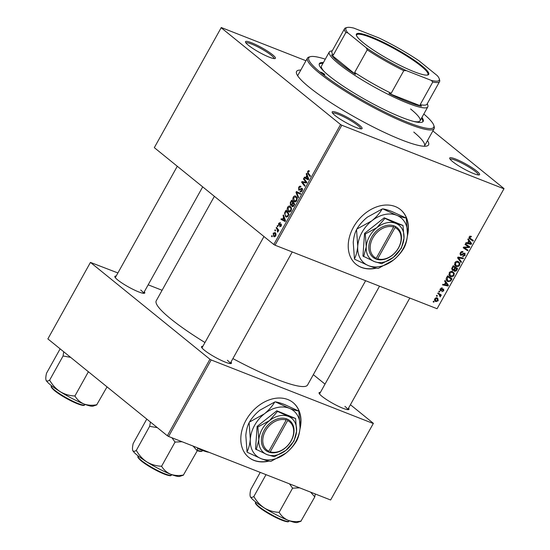 <?xml version="1.0" encoding="UTF-8"?>
<svg xmlns="http://www.w3.org/2000/svg" width="550" height="550" viewBox="0 0 550 550"><rect width="100%" height="100%" fill="white"/><g stroke="black" fill="none" stroke-linecap="round" stroke-linejoin="round"><path stroke-width="0.82" d="M299.929 429.282A35.241 26.159 129 0 0 293.088 402.6A35.241 26.159 129 0 0 246.022 420.221A35.241 26.159 129 0 0 248.703 457.353A35.241 26.159 129 0 0 269.005 461.12M248.6 457.263A35.241 26.159 129 0 0 268.517 461.017M407.344 236.287A35.241 26.159 129 0 0 400.503 209.605A35.241 26.159 129 0 0 353.437 227.226A35.241 26.159 129 0 0 356.118 264.357A35.241 26.159 129 0 0 376.42 268.132M356.015 264.275A35.241 26.159 129 0 0 375.932 268.022M476.754 171.064A17.119 2.633 -150.9 0 1 479.249 174.907A17.119 2.633 -150.9 0 1 467.61 170.851A17.119 2.633 -150.9 0 1 452.595 161.59A17.119 2.633 -150.9 0 1 449.701 158.462A17.119 2.633 -150.9 0 1 459.484 160.71A17.119 2.633 -150.9 0 1 476.754 171.064M478.308 174.934A16.108 2.475 29.1 0 0 475.564 171.655A16.108 2.475 29.1 0 0 460.632 162.539A16.108 2.475 29.1 0 0 450.175 159.28M359.212 124.974A17.119 2.633 -150.9 0 1 361.701 128.817A17.119 2.633 -150.9 0 1 350.061 124.767A17.119 2.633 -150.9 0 1 335.046 115.5A17.119 2.633 -150.9 0 1 332.152 112.372A17.119 2.633 -150.9 0 1 341.935 114.62A17.119 2.633 -150.9 0 1 359.212 124.974M360.759 128.851A16.108 2.475 29.1 0 0 358.016 125.565A16.108 2.475 29.1 0 0 343.083 116.456A16.108 2.475 29.1 0 0 332.626 113.19M272.532 54.711A17.119 2.633 -150.9 0 1 275.028 58.561A17.119 2.633 -150.9 0 1 263.388 54.505A17.119 2.633 -150.9 0 1 248.366 45.237A17.119 2.633 -150.9 0 1 245.479 42.109A17.119 2.633 -150.9 0 1 255.255 44.364A17.119 2.633 -150.9 0 1 272.532 54.711M274.079 58.589A16.108 2.475 29.1 0 0 271.336 55.302A16.108 2.475 29.1 0 0 256.403 46.193A16.108 2.475 29.1 0 0 245.946 42.927M144.313 291.754A17.119 2.633 -150.9 0 1 144.382 293.281A17.119 2.633 -150.9 0 1 132.743 289.224A17.119 2.633 -150.9 0 1 117.721 279.964A17.119 2.633 -150.9 0 1 114.833 276.836A17.119 2.633 -150.9 0 1 116.16 276.086M202.696 186.863L143.447 293.308A16.108 2.475 29.1 0 0 140.69 290.029M230.993 362.017A17.119 2.633 -150.9 0 1 231.062 363.536A17.119 2.633 -150.9 0 1 219.423 359.487A17.119 2.633 -150.9 0 1 204.401 350.219A17.119 2.633 -150.9 0 1 201.513 347.091A17.119 2.633 -150.9 0 1 202.84 346.349M230.113 363.571A16.108 2.475 29.1 0 0 227.37 360.284M348.542 408.107A17.119 2.633 -150.9 0 1 348.604 409.626A17.119 2.633 -150.9 0 1 336.964 405.57A17.119 2.633 -150.9 0 1 321.949 396.309A17.119 2.633 -150.9 0 1 319.055 393.181A17.119 2.633 -150.9 0 1 320.389 392.432M409.798 298.045L347.676 409.661A16.108 2.475 29.1 0 0 344.919 406.374M427.487 140.566A75.515 11.612 -150.9 0 1 426.862 146.011A75.515 11.612 -150.9 0 1 375.519 128.123A75.515 11.612 -150.9 0 1 309.258 87.251A75.515 11.612 -150.9 0 1 296.505 73.453A75.515 11.612 -150.9 0 1 300.795 70.056M424.297 146.252A72.497 11.144 29.1 0 0 424.456 146.018A72.497 11.144 29.1 0 0 413.786 132.062M214.376 196.336L156.255 300.761A86.591 13.31 29.1 0 0 170.803 318.911A86.591 13.31 29.1 0 0 204.964 342.526M438.769 291.686L439.12 291.053L439.759 291.466L439.402 292.112L438.769 291.686M436.397 295.955L436.748 295.322L437.381 295.735L437.023 296.381L436.397 295.955M449.199 272.807C450.189 271.487 451.296 271.074 452.513 271.562L454.252 273.261L453.998 275.357C452.98 276.719 451.853 277.131 450.615 276.595L449.804 276.134L449.199 272.807M444.634 281.146L445.019 280.459L448.422 285.237L447.989 286.014L442.551 284.893L442.908 284.261L444.373 284.584L445.576 282.425L444.634 281.146M454.011 270.923L454.63 271.432L453.888 270.119L452.457 270.483L451.887 268.125L453.241 265.684L457.641 268.668L456.225 271.033L454.266 271.219M457.579 257.888L458.033 257.077L463.526 258.101L463.169 258.741L458.459 257.861L461.457 261.814L461.079 262.494L457.579 257.888M469.384 238.597L469.198 236.871L471.412 236.294L471.123 236.954L469.762 237.139L470.229 238.343L473.351 240.453L472.993 241.093L469.549 238.748M468.999 237.366L470.229 238.343M465.025 244.516L465.382 243.87L469.776 246.861L469.411 247.528L464.214 247.617L467.967 250.119L467.61 250.759L463.21 247.782L463.581 247.115L468.772 247.012L465.025 244.516M305.979 60.748L221.279 27.534L154.316 147.647L273.804 244.502L340.574 124.534L341.811 125.235L275.034 245.204L437.071 308.736L504.034 188.623L437.071 308.736M341.811 125.235L503.848 188.767M467.816 239.498L468.201 238.81L471.604 243.588L471.171 244.365L465.733 243.244L466.084 242.612L467.555 242.935L468.758 240.776L467.816 239.498M464.75 253.158L465.121 255.379L462.688 256.589L462.88 255.887L464.551 255.124L464.427 253.798L460.666 255.406L460.268 252.924C461.031 251.673 461.945 251.261 462.997 251.701L462.708 252.354L461.883 252.23L460.824 253.192L460.969 254.753L463.258 253.447L465.08 253.344M459.903 253.935L460.969 254.753M463.726 253.192L464.592 253.894L463.691 253.206M454.829 262.694C455.819 261.374 456.926 260.954 458.143 261.442L459.882 263.141L459.628 265.244C458.611 266.606 457.483 267.011 456.246 266.475L455.434 266.014L454.829 262.694M443.493 289.011L443.781 290.744L441.884 291.754L443.348 290.538L443.217 289.678L440.461 290.806L440.241 288.901L442.372 287.897L442.083 288.558L440.674 289.107L440.77 290.159L443.726 289.149M439.973 289.548L440.77 290.159M442.564 289.121L443.321 289.733L442.544 289.128M446.607 277.606L447.611 275.804L452.018 278.781L450.67 281.05L447.954 281.614L447.123 281.146L446.188 278.63L446.607 277.606M434.748 298.781L437.023 297.839L437.766 298.258L438.212 300.747L435.882 301.627L435.194 301.228L434.748 298.781M437.752 293.514L438.109 292.875L441.313 295.041L440.956 295.68L440.296 295.226L440.165 296.952L439.017 294.408L437.752 293.514M437.814 293.404L439.368 294.663L437.807 293.418M433.139 301.806L433.489 301.173L434.129 301.579L433.771 302.225L433.139 301.806M432.857 130.928L504.034 188.623M277.179 226.139L277.53 225.507L277.984 226.064L277.619 226.71L277.179 226.139L277.805 226.38M274.801 230.402L275.158 229.769L275.605 230.326L275.248 230.979L274.801 230.402L275.426 230.649M287.623 207.247C288.558 205.968 289.479 205.7 290.373 206.442L291.534 208.587L291.081 210.849C290.118 212.163 289.183 212.417 288.282 211.626C287.107 210.691 286.887 209.234 287.623 207.247L288.145 207.446M289.884 206.147L290.373 206.442M288.846 211.963L289.41 212.066M283.044 215.593L283.429 214.913L285.526 220.708L285.093 221.485L280.961 219.347L281.311 218.708L282.425 219.312L283.628 217.154L283.044 215.593L283.779 215.882M290.297 202.572L291.651 200.138L294.745 204.139L293.349 206.491L292.05 206.656L291.624 205.088L290.462 205.246L290.297 202.572L290.806 202.778M295.989 192.335L296.443 191.531L300.63 193.572L300.272 194.212L296.684 192.459L298.561 197.285L298.183 197.972L295.989 192.335L296.759 192.637M309.127 170.72L309.127 171.724L308.701 171.318L309.217 171.524L308.034 171.696L308.261 173.092L310.447 175.924L310.097 176.564L307.821 173.635L307.629 171.311L308.853 170.555M303.435 178.963L303.793 178.324L306.879 182.339L306.508 183.006L302.424 182.222L305.071 185.591L304.714 186.237L301.62 182.229L301.991 181.562L306.075 182.332L303.435 178.963L304.652 179.438M221.093 27.679L340.574 124.534M306.226 173.944L306.611 173.264L308.701 179.059L308.275 179.836L304.143 177.698L304.494 177.059L305.607 177.664L306.811 175.505L306.226 173.944L306.962 174.233M300.472 191.118L301.785 190.492L301.847 189.021L298.705 190.142L298.691 187.357C299.441 186.12 300.204 185.824 300.981 186.484L300.678 187.151L300.046 186.876L299.097 187.749L299.021 189.482L302.177 188.368L302.204 190.864L300.073 191.709L300.389 191.049L301.641 191.613M300.52 186.202L300.981 186.484M300.699 187.103L300.046 186.876M299.021 189.482L300.252 189.901M302.631 189.324L301.393 188.994M293.253 197.127C294.188 195.855 295.103 195.587 296.003 196.322L297.165 198.474L296.711 200.729C295.749 202.042 294.814 202.304 293.906 201.506C292.738 200.578 292.518 199.114 293.253 197.127L293.776 197.333M295.508 196.034L296.003 196.322M294.477 201.85L295.041 201.953M280.156 223.272L278.981 223.644L278.933 224.806L281.201 224.008L281.222 225.947L279.613 226.731L280.906 225.651L280.658 224.579L278.609 225.459L278.664 223.341L280.411 222.564L280.177 223.224M278.933 224.806L279.881 225.115M279.916 226.064L280.871 226.462M281.545 224.936L280.658 224.579M285.017 212.053L286.021 210.251L289.114 214.252L287.794 216.508L285.594 216.673L284.563 213.104L285.017 212.053L285.532 212.252M286.151 217.009L286.701 217.106M273.171 233.214L275.069 232.574C276.038 233.269 276.231 234.389 275.66 235.95L273.721 236.521L273.171 233.214L273.577 233.372M274.106 236.754L274.498 236.83M276.162 227.968L276.519 227.329L278.768 230.237L278.41 230.876L277.949 230.271L277.64 232.134L277.049 229.151L276.162 227.968L277.386 228.449M271.549 236.252L271.899 235.62L272.353 236.177L271.989 236.823L271.549 236.252L272.174 236.5M117.906 272.951L90.448 262.405L47.864 338.903L167.351 435.758L209.928 359.253L211.166 359.954L168.589 436.459L330.626 499.991L373.388 423.342L330.626 499.991M211.166 359.954L373.203 423.486M313.328 374.66L325.009 384.127M350.419 404.724L373.388 423.342M148.177 284.817L162.092 290.276M90.448 262.405L209.928 359.253M232.904 358.586A86.591 13.31 29.1 0 0 307.581 384.986L365.612 280.72M168.589 436.459L167.351 435.758M275.034 245.204L273.804 244.502M325.291 59.18A71.486 10.993 29.1 0 0 310.399 56.664A71.486 10.993 29.1 0 0 320.815 72.717A71.486 10.993 29.1 0 0 392.954 115.961A71.486 10.993 29.1 0 0 433.806 125.352L434.204 126.686A72.497 11.144 -150.9 0 1 434.136 128.631A72.497 11.144 -150.9 0 1 388.053 114.916A72.497 11.144 -150.9 0 1 319.619 73.308A72.497 11.144 -150.9 0 1 307.443 58.114L297.763 75.501A72.497 11.144 29.1 0 0 297.646 75.756M302.844 182.71L301.62 182.229M304.803 182.731L301.991 181.562M304.831 182.676L306.543 182.951M306.659 182.738L304.803 182.009M306.742 182.593L306.075 182.332M308.426 179.554L304.143 177.698M306.123 177.863L305.607 177.664M307.519 175.78L306.811 175.505M307.67 177.925L307.044 176.199L306.089 177.925L308.137 179.039L307.67 177.925L308.399 178.207M307.773 176.481L307.044 176.199M308.612 179.224L308.137 179.039M309.052 174.116L307.821 173.635M308.151 171.517L307.629 171.311M299.207 187.564L298.691 187.357M302.596 189.069L300.981 188.437M300.795 191.991L300.073 191.709M302.294 190.692L301.785 190.492M298.904 193.332L299.166 192.857M300.603 194.143L296.684 192.459M297.192 198.976L295.268 196.721L296.828 197.34M296.876 197.429L295.632 196.941L293.659 197.519L294.305 200.908L295.941 201.63M296.801 200.558L296.299 200.358L296.608 198.742M294.305 200.908L296.299 200.358M294.539 204.511L293.061 203.067L292.071 205.246L291.624 205.088M294.284 203.541L293.061 203.067M293.934 205.597L293.425 205.397L294.03 204.311M292.071 205.246L292.387 206.009L293.397 206.436M292.387 206.009L293.425 205.397M293.927 203.074L292.703 202.593L291.658 201.245L290.668 203.067L290.826 204.627L292.077 205.15M292.882 201.726L291.658 201.245M292.469 204.139L291.954 203.933L292.703 202.593M290.826 204.627L291.954 203.933M281.298 225.803L280.906 225.651M279.07 223.499L278.664 223.341M285.244 221.203L280.961 219.347M282.941 219.519L282.425 219.312M284.336 217.429L283.628 217.154M284.488 219.574L283.869 217.848L282.906 219.574L284.955 220.688L284.488 219.574L285.216 219.856M284.591 218.13L283.869 217.848M285.429 220.873L284.955 220.688M285.072 213.304L284.563 213.104M288.908 214.624L286.028 211.358L285.574 212.169C284.735 213.923 284.866 215.222 285.966 216.061L287.533 216.762M287.251 211.839L286.028 211.358M287.939 216.315L287.382 216.095L288.399 214.424M285.966 216.061L287.382 216.095M291.562 209.089L289.637 206.841L291.197 207.453M291.246 207.542L290.001 207.061L288.028 207.639L288.674 211.021L290.311 211.75M291.17 210.678L290.668 210.478L290.978 208.863M288.674 211.021L290.668 210.478M275.729 235.806L274.443 233.049L275.825 233.585M275.853 233.667L274.759 233.234L273.501 233.489L274.072 235.895L275.303 236.438M274.072 235.895L275.337 235.654M278.609 230.526L277.949 230.271M277.977 231.784L277.365 231.543M278.087 231.474L277.626 231.296M467.576 245.362L467.314 245.829M465.128 244.331L469.411 247.528M463.595 247.115L464.214 247.617M465.768 248.607L465.513 249.061L467.61 250.759M465.513 249.061L463.32 247.576M468.737 240.811L469.088 241.299M469.562 241.938L471.604 243.588M470.051 243.451L471.171 244.365M470.154 242.77L469.15 241.354L468.188 243.079L470.889 243.678L470.154 242.77M468.662 240.955L469.15 241.354M467.699 242.681L468.188 243.079M470.016 236.053L471.123 236.954M469.941 236.087L470.724 236.727M469.274 236.748L469.762 237.139M471.137 238.954L470.896 239.394L472.993 241.093M470.896 239.394L469.054 238.143M461.746 251.577L462.708 252.354M461.691 251.591L462.55 252.285M461.306 251.762L461.883 252.23M460.336 252.801L460.824 253.192M464.626 254.98L465.121 255.379M463.299 253.419L463.849 253.866M462.041 257.826L463.169 258.741M457.868 257.379L458.459 257.861M457.634 257.799L459.36 260.116L461.457 261.814M457.744 261.326L459.882 263.141M457.786 261.442L457.896 261.979M459.133 264.846L459.628 265.244M455.359 264.99L454.637 264.928M454.85 265.347L456.246 266.475M459.223 263.491L457.765 262.068L455.386 262.969L455.957 265.471L456.651 265.863L459.058 264.997L459.223 263.491M456.809 261.291L457.765 262.068M454.898 262.57L455.386 262.969M455.434 267.169L455.166 267.651M455.751 270.648L456.225 271.033M453.509 269.809L453.888 270.119M453.757 269.596L454.96 270.793L456.775 268.957L453.276 266.379M456.775 268.957L455.4 268.029L454.465 270.167L454.96 270.793M453.303 266.331L455.4 268.029M454.884 267.678L453.399 266.674L452.423 268.496L452.822 269.857L454.142 269.019L454.884 267.678L452.987 266.138M452.911 266.276L453.399 266.674M451.612 268.923L452.822 269.857M451.908 268.077L452.423 268.496M441.258 287.884L442.083 288.558M440.296 288.805L440.674 289.107M443.396 290.434L443.781 290.744M442.399 289.231L442.888 289.623M439.945 289.657L441.293 290.744M445.555 282.459L445.906 282.947M446.38 283.587L448.422 285.237M446.868 285.099L447.989 286.014M446.971 284.419L445.967 283.002L445.005 284.728L447.707 285.326L446.971 284.419M445.479 282.604L445.967 283.002M444.517 284.329L445.005 284.728M449.804 277.282L449.536 277.771M450.196 280.658L450.67 281.05M447.033 280.122L446.297 280.053M446.504 280.438L447.954 281.614M446.827 277.207L447.315 277.606L447.59 280.569L448.339 280.995L450.106 280.754L450.629 279.991L451.144 279.07L447.37 276.238M451.144 279.07L447.769 276.788L447.315 277.606M447.281 276.396L447.769 276.788M452.114 271.439L454.252 273.261M452.155 271.562L452.265 272.092M453.502 274.959L453.998 275.357M449.728 275.103L449.006 275.041M449.219 275.461L450.615 276.595M453.592 273.604L452.134 272.181L449.756 273.082L450.326 275.584L451.021 275.983L453.427 275.11L453.592 273.604M451.179 271.411L452.134 272.181M449.268 272.69L449.756 273.082M436.384 297.708L436.411 298.1M437.828 300.431L438.212 300.747M434.892 300.032L434.5 300.073M434.727 300.692L435.882 301.627M437.779 300.541L436.728 298.492L435.194 298.959L436.239 300.994L437.779 300.541M435.992 297.756L437.319 298.836L435.868 297.798M434.479 299.695L436.239 300.994M434.816 298.657L435.194 298.959M436.425 295.893L437.023 296.381M439.099 293.549L438.859 293.982L440.956 295.68M438.859 293.982L440.296 295.226M438.199 293.528L438.384 293.872M440.048 296.175L440.536 296.574M438.804 291.631L439.402 292.112M433.173 301.744L433.771 302.225M407.495 234.52A35.241 26.159 129 0 0 400.4 209.522M300.08 427.508A35.241 26.159 129 0 0 292.978 402.511M320.815 72.717A2.516 0.385 29.1 0 0 323.187 74.167A2.516 0.385 29.1 0 0 324.789 74.642A2.516 0.385 29.1 0 0 324.369 74.112A2.516 0.385 29.1 0 0 321.991 72.669A2.516 0.385 29.1 0 0 320.389 72.194A2.516 0.385 29.1 0 0 320.815 72.717M323.4 62.569A59.407 9.13 29.1 0 0 319.364 63.614A59.407 9.13 29.1 0 0 329.34 76.065A59.407 9.13 29.1 0 0 385.419 110.158A59.407 9.13 29.1 0 0 423.177 121.392A59.407 9.13 29.1 0 0 421.939 117.411M422.861 121.784A59.407 9.13 29.1 0 0 421.451 118.284M307.443 58.114A72.497 11.144 -150.9 0 1 309.059 57.028L310.399 56.664M410.589 108.976A56.389 8.669 -150.9 0 1 420.056 120.794A56.389 8.669 -150.9 0 1 413.676 121.433M324.342 71.706A56.389 8.669 -150.9 0 1 321.516 65.952L329.257 52.044A56.389 8.669 -150.9 0 1 330.516 51.198L332.303 50.71M433.806 125.352A71.486 10.993 29.1 0 0 423.823 114.022M322.919 63.436A59.407 9.13 29.1 0 0 319.199 64.089M60.122 348.872L46.502 373.257C45.753 376.551 45.609 378.874 46.062 380.222A27.239 4.187 29.1 0 0 50.579 384.959A27.239 4.187 29.1 0 0 60.246 391.71C55.99 388.877 52.525 385.138 49.844 380.504L49.5 380.229C47.823 381.322 46.674 381.315 46.062 380.222L45.966 379.947A27.239 4.187 -150.9 0 0 45.973 379.981L45.966 379.947M63.711 351.746L63.085 355.974L49.541 380.311M63.085 355.974L70.654 357.369M74.518 395.966C69.451 395.732 64.694 394.316 60.246 391.71A27.239 4.187 29.1 0 0 83.985 403.989C80.231 402.353 77.268 399.781 75.082 396.261L74.518 395.966M88.543 371.876A31.267 4.806 29.1 0 1 88.062 371.628L88.364 371.814L74.821 396.158M107.037 386.863L96.752 404.759C92.132 405.604 87.869 405.35 83.985 403.989A27.239 4.187 29.1 0 0 92.998 406.154L96.848 404.855M206.126 451.179L201.534 450.079L197.711 447.934M197.636 448.442A27.239 4.187 29.1 0 0 201.534 450.079A27.239 4.187 29.1 0 0 208.917 452.272M150.391 422.008L149.731 426.147A31.267 4.806 29.1 0 0 149.896 426.284A31.267 4.806 29.1 0 0 150.067 426.422L157.328 427.632M193.057 446.057L197.244 450.78L197.718 447.879M197.244 450.78L183.432 475.021C178.805 475.867 174.549 475.612 170.665 474.251C166.911 472.615 163.948 470.037 161.762 466.524L161.191 466.228C156.131 465.994 151.374 464.578 146.919 461.973C142.67 459.133 139.205 455.4 136.524 450.766L136.18 450.491C134.502 451.578 133.354 451.578 132.743 450.478L132.646 450.209A27.239 4.187 29.1 0 0 132.653 450.237A27.239 4.187 29.1 0 0 132.743 450.478C132.289 449.13 132.433 446.813 133.176 443.52L146.726 419.176M132.743 450.478A27.239 4.187 29.1 0 0 146.919 461.973A27.239 4.187 29.1 0 0 170.665 474.251A27.239 4.187 -150.9 0 0 179.678 476.41L183.521 475.118M149.731 426.147L136.214 450.574M171.93 437.772L175.044 442.076L161.494 466.421M175.044 442.076L182.05 441.739M196.982 450.677A31.267 4.806 29.1 0 0 197.209 450.697L201.376 451.467L202.62 450.491M174.742 441.891A31.267 4.806 29.1 0 0 175.312 442.179M310.606 492.14L314.793 496.87L315.267 493.969M314.793 496.87L300.981 521.104C296.354 521.957 292.098 521.696 288.207 520.334C284.46 518.705 281.49 516.127 279.311 512.614L278.74 512.318C273.68 512.084 268.923 510.661 264.468 508.062C260.219 505.223 256.747 501.49 254.066 496.849L253.729 496.574C252.044 497.668 250.903 497.668 250.291 496.567L250.195 496.293A27.239 4.187 29.1 0 0 250.202 496.327A27.239 4.187 29.1 0 0 250.291 496.567C249.837 495.22 249.982 492.903 250.724 489.61L260.226 472.388M250.291 496.567A27.239 4.187 29.1 0 0 264.468 508.062A27.239 4.187 29.1 0 0 288.207 520.334A27.239 4.187 -150.9 0 0 297.227 522.5L301.07 521.207M266.014 474.657L253.763 496.664M289.479 483.856L292.593 488.166L279.043 512.504M292.593 488.166L299.599 487.829M292.291 487.974A31.267 4.806 29.1 0 0 292.861 488.269M414.102 71.713A41.381 6.359 -150.9 0 1 377.355 52.635A41.381 6.359 -150.9 0 1 356.359 35.234A41.381 6.359 -150.9 0 1 371.023 36.795A41.381 6.359 -150.9 0 1 412.706 59.084A41.381 6.359 -150.9 0 1 427.797 74.999A41.381 6.359 -150.9 0 1 414.102 71.713M427.357 75.089A40.782 6.27 29.1 0 0 427.9 74.608A40.782 6.27 29.1 0 0 409.743 57.963A40.782 6.27 29.1 0 0 371.044 37.572A40.782 6.27 29.1 0 0 356.641 34.939A40.782 6.27 29.1 0 0 356.517 35.661M347.813 32.856L345.854 32.526A54.374 8.36 -150.9 0 1 344.568 28.676L331.987 51.281A54.374 8.36 29.1 0 0 333.272 55.131L331.471 54.931L355.486 74.394L354.654 72.456A54.374 8.36 29.1 0 0 391.201 93.28L388.933 93.452A55.378 8.511 29.1 0 0 407.839 101.956A55.378 8.511 29.1 0 0 421.499 106.219L420.193 104.644A54.374 8.36 29.1 0 0 427.006 104.17L439.587 81.565A54.374 8.36 -150.9 0 1 432.774 82.046L431.255 80.389A53.364 8.202 29.1 0 0 439.244 78.774A53.364 8.202 29.1 0 0 437.305 75.653L418.887 60.72A53.364 8.202 29.1 0 0 378.854 37.909L353.863 28.112A53.364 8.202 29.1 0 0 347.119 27.5A53.364 8.202 29.1 0 0 347.813 32.856L366.238 47.788A53.364 8.202 29.1 0 0 406.271 70.593L431.255 80.389M427.322 103.599L427.852 105.373A56.389 8.669 -150.9 0 1 427.797 106.886A56.389 8.669 -150.9 0 1 407.873 103.249A56.389 8.669 -150.9 0 1 354.372 75.054A56.389 8.669 -150.9 0 1 329.257 52.044M388.933 93.452L421.499 106.219M331.471 54.931A55.378 8.511 29.1 0 0 355.486 74.394M420.193 104.644L432.774 82.046M406.271 70.593L403.783 70.675A54.374 8.36 -150.9 0 1 367.235 49.851L366.238 47.788M391.201 93.28L403.783 70.675M354.654 72.456L367.235 49.851M333.272 55.131L345.854 32.526M344.568 28.676A54.374 8.36 -150.9 0 1 345.778 27.864L347.119 27.5M439.244 78.774L439.643 80.108A54.374 8.36 -150.9 0 1 439.587 81.565M377.664 258.83L395.058 227.583L395.031 226.263L393.594 225.727A19.133 14.204 129 0 0 371.621 237.208A19.133 14.204 129 0 0 375.231 258.72L376.64 259.298L377.664 258.83A18.122 13.454 129 0 0 398.441 247.947A18.122 13.454 129 0 0 395.058 227.583M375.684 258.521L376.654 259.277A19.133 14.204 129 0 0 398.626 247.796A19.133 14.204 129 0 0 395.017 226.291M403.013 225.472L395.773 223.376L384.959 218.391L376.908 227.631L365.289 233.977L364.554 233.386L362.938 256.053L374.481 261.628L381.721 263.725L393.346 257.373L401.397 248.139L403.989 238.246L403.013 225.472L384.23 217.8L364.554 233.386M384.959 218.391L384.23 217.8M365.289 233.977L366.259 246.758L363.667 256.644M354.447 258.851L353.237 242.419C353.684 237.366 354.784 233.111 356.531 229.646L357.748 246.07C357.294 251.123 356.201 255.386 354.447 258.851A33.529 24.894 129 0 0 354.695 259.291L368.576 265.678C372.598 267.218 375.726 268.125 377.953 268.407A33.529 24.894 129 0 0 378.517 268.283L393.442 260.067C397.801 256.479 401.28 252.526 403.865 248.201A33.529 24.894 129 0 0 404.181 247.631C405.914 244.228 407.014 239.965 407.474 234.857A29.198 21.677 129 0 0 396.639 215.256A29.198 21.677 129 0 0 371.779 220.859A29.198 21.677 129 0 0 357.748 246.07A29.198 21.677 129 0 0 368.576 265.678A29.198 21.677 129 0 0 393.442 260.067A29.198 21.677 129 0 0 407.474 234.857L406.264 218.426A33.529 24.894 129 0 0 406.017 217.986C403.776 217.704 400.647 216.789 396.639 215.256L382.759 208.869C385 209.151 388.128 210.066 392.136 211.599L406.017 217.986M356.847 229.075C359.391 224.799 362.862 220.846 367.269 217.209L382.195 208.993C379.658 213.269 376.186 217.222 371.779 220.859L356.847 229.075A33.529 24.894 129 0 0 356.531 229.646M382.759 208.869A33.529 24.894 129 0 0 382.195 208.993M403.989 238.246A22.151 16.445 129 0 0 395.773 223.376A22.151 16.445 129 0 0 376.908 227.631A22.151 16.445 129 0 0 366.259 246.758A22.151 16.445 129 0 0 374.481 261.628A22.151 16.445 129 0 0 393.346 257.373A22.151 16.445 129 0 0 403.989 238.246M393.594 225.727L393.635 227.026L376.241 258.273L375.231 258.72M393.635 227.026A18.122 13.454 129 0 0 372.859 237.909A18.122 13.454 129 0 0 376.241 258.273M270.243 451.825L287.636 420.578L287.609 419.258L286.179 418.722A19.133 14.204 129 0 0 264.206 430.203A19.133 14.204 129 0 0 267.816 451.715L269.225 452.293L270.243 451.825A18.122 13.454 129 0 0 291.026 440.935A18.122 13.454 129 0 0 287.636 420.578M269.239 452.272A19.133 14.204 129 0 0 291.211 440.791A19.133 14.204 129 0 0 287.595 419.279M295.597 418.461L288.351 416.371L277.544 411.386L269.486 420.626L257.868 426.972L257.139 426.381L255.516 449.041L267.059 454.623L274.306 456.713L285.924 450.368L293.975 441.127L296.567 431.241L295.597 418.461L276.808 410.795L257.139 426.381M277.544 411.386L276.808 410.795M257.868 426.972L258.844 439.752L256.252 449.639M247.032 451.839L245.822 435.408C246.269 430.361 247.369 426.099 249.116 422.634L250.326 439.065C249.879 444.118 248.779 448.374 247.032 451.839A33.529 24.894 129 0 0 247.273 452.279L261.161 458.666C265.176 460.206 268.304 461.12 270.538 461.402A33.529 24.894 129 0 0 271.095 461.278L286.021 453.062C290.386 449.474 293.858 445.514 296.443 441.189A33.529 24.894 129 0 0 296.759 440.626C298.499 437.216 299.592 432.96 300.059 427.852A29.198 21.677 129 0 0 289.224 408.244A29.198 21.677 129 0 0 264.357 413.854A29.198 21.677 129 0 0 250.326 439.065A29.198 21.677 129 0 0 261.161 458.666A29.198 21.677 129 0 0 286.021 453.062A29.198 21.677 129 0 0 300.059 427.852L298.843 411.421A33.529 24.894 129 0 0 298.602 410.981C296.361 410.692 293.232 409.784 289.224 408.244L275.337 401.857C277.578 402.146 280.706 403.054 284.714 404.594L298.602 410.981M249.432 422.07C251.969 417.794 255.447 413.841 259.854 410.197L274.78 401.981C272.243 406.257 268.764 410.217 264.357 413.854L249.432 422.07A33.529 24.894 129 0 0 249.116 422.634M275.337 401.857A33.529 24.894 129 0 0 274.78 401.981M296.567 431.241A22.151 16.445 129 0 0 288.351 416.371A22.151 16.445 129 0 0 269.486 420.626A22.151 16.445 129 0 0 258.844 439.752A22.151 16.445 129 0 0 267.059 454.623A22.151 16.445 129 0 0 285.924 450.368A22.151 16.445 129 0 0 296.567 431.241M267.816 451.715L268.826 451.268L286.213 420.021A18.122 13.454 129 0 0 265.437 430.904A18.122 13.454 129 0 0 268.826 451.268M286.179 418.722L286.213 420.021M268.262 451.516L269.225 452.293M306.556 181.919L305.312 181.431M301.015 189.269L300.286 188.98M300.362 194.047L297.763 193.029M280.411 224.689L279.826 224.455M288.399 215.545L287.884 215.346M278.314 229.653L277.049 229.151M466.304 247.005L467.074 247.624M464.626 247.074L465.369 247.672M465.603 244.654L467.699 246.352M462.179 254.306L462.729 254.753M458.7 257.201L459.882 258.163M457.737 257.606L459.188 258.775M456.287 269.823L456.775 270.222M454.341 268.661L454.829 269.06M452.251 267.465L452.739 267.857M441.849 289.671L442.276 290.022M450.684 279.902L451.172 280.294M84.879 404.759C83.882 405.13 85.47 406.636 77.103 403.638C68.626 400.015 61.16 395.732 54.704 390.796C51.604 388.032 50.518 386.478 51.446 386.148A19.133 2.943 29.1 0 0 54.656 390.156A19.133 2.943 29.1 0 0 72.717 401.136A19.133 2.943 29.1 0 0 84.879 404.759L85.071 404.408M83.964 405.103A18.528 2.846 -150.9 0 1 71.864 401.273A18.528 2.846 -150.9 0 1 54.794 390.844M197.306 450.223A19.133 2.943 29.1 0 0 202.428 450.842M201.506 451.192A18.528 2.846 -150.9 0 1 197.216 450.656M141.336 460.419A19.133 2.943 29.1 0 0 159.397 471.398A19.133 2.943 29.1 0 0 171.552 475.014C170.562 475.386 172.15 476.891 163.783 473.901C155.306 470.271 147.84 465.994 141.384 461.051C138.291 458.301 137.204 456.754 138.126 456.411A19.133 2.943 29.1 0 0 141.336 460.419M170.637 475.365A18.528 2.846 -150.9 0 1 158.544 471.536A18.528 2.846 -150.9 0 1 141.474 461.106M258.885 506.502A19.133 2.943 29.1 0 0 276.946 517.488A19.133 2.943 29.1 0 0 289.101 521.104C288.111 521.476 289.692 522.981 281.332 519.991C272.855 516.361 265.389 512.077 258.926 507.141C255.839 504.391 254.753 502.844 255.667 502.494A19.133 2.943 29.1 0 0 258.885 506.502M288.186 521.448A18.528 2.846 -150.9 0 1 276.086 517.626A18.528 2.846 -150.9 0 1 259.022 507.196M300.348 186.924L300.712 187.069M299.159 189.564L300.176 189.963M301.73 188.952L302.624 189.303M458.569 262.522L457.022 261.271M455.957 265.471L454.479 264.268M454.726 270.655L453.599 269.741M447.59 280.569L446.126 279.386M452.939 272.635L451.392 271.384M450.326 275.584L448.848 274.388M434.136 128.631L424.456 146.018M51.446 386.148L51.638 385.797M177.286 166.265L115.294 277.64M230.127 363.571L292.249 251.955M201.974 347.903L263.966 236.528M171.552 475.014L171.751 474.664M138.126 456.411L138.318 456.06M379.527 286.172L319.522 393.986M289.101 521.104L289.3 520.754M255.667 502.494L255.867 502.143M427.797 106.886L420.056 120.794"/></g></svg>

